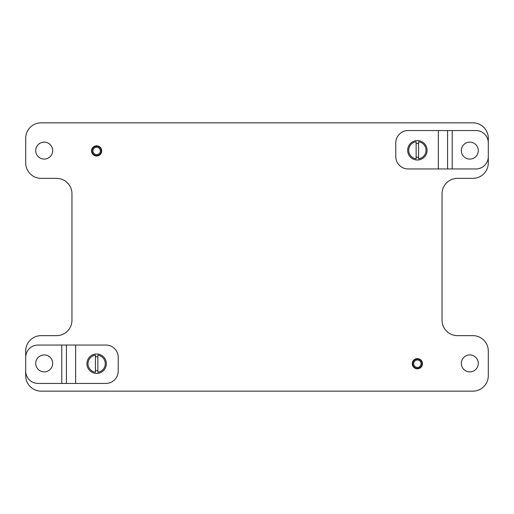 <?xml version="1.0" encoding="UTF-8"?>
<svg xmlns="http://www.w3.org/2000/svg" width="514" height="514" viewBox="0 0 514 514"><rect width="100%" height="100%" fill="white"/><g stroke="black" fill="none" stroke-linecap="round" stroke-linejoin="round"><path stroke-width="0.77" d="M461.315 363.398A8.481 8.481 0 0 0 474.036 370.742A8.481 8.481 0 0 0 474.036 356.054A8.481 8.481 0 0 0 461.315 363.398M422.457 363.706A5.089 5.089 0 0 1 414.824 368.114A5.089 5.089 0 0 1 414.824 359.299A5.089 5.089 0 0 1 422.457 363.706M101.721 150.91A5.089 5.089 0 0 1 94.088 155.318A5.089 5.089 0 0 1 94.088 146.503A5.089 5.089 0 0 1 101.721 150.91M35.723 150.602A8.481 8.481 0 0 1 48.444 143.258A8.481 8.481 0 0 1 48.444 157.946A8.481 8.481 0 0 1 35.723 150.602M66.409 345.048L66.409 383.444L38.036 383.444A12.336 12.336 0 0 1 25.7 371.108L25.7 375.734A15.42 15.42 0 0 0 41.12 391.154L472.88 391.154A15.42 15.42 0 0 0 488.3 375.734L488.3 351.062A15.42 15.42 0 0 0 472.88 335.642L457.46 335.642A15.42 15.42 0 0 1 442.04 320.222L442.04 193.778A15.42 15.42 0 0 1 457.46 178.358L472.88 178.358A15.42 15.42 0 0 0 488.3 162.938L488.3 156.616A12.336 12.336 0 0 1 475.964 168.952L447.591 168.952L447.591 130.556L475.964 130.556A12.336 12.336 0 0 1 488.3 142.892L488.3 138.266A15.42 15.42 0 0 0 472.88 122.846L41.12 122.846A15.42 15.42 0 0 0 25.7 138.266L25.7 162.938A15.42 15.42 0 0 0 41.12 178.358L56.54 178.358A15.42 15.42 0 0 1 71.96 193.778L71.96 320.222A15.42 15.42 0 0 1 56.54 335.642L41.12 335.642A15.42 15.42 0 0 0 25.7 351.062L25.7 357.384A12.336 12.336 0 0 1 38.036 345.048L75.661 345.048L75.661 383.444L105.884 383.444A12.336 12.336 0 0 0 118.22 371.108L118.22 357.384A12.336 12.336 0 0 0 105.884 345.048L75.661 345.048M35.723 363.398A8.481 8.481 0 0 0 48.444 370.742A8.481 8.481 0 0 0 48.444 356.054A8.481 8.481 0 0 0 35.723 363.398M478.277 150.602A8.481 8.481 0 0 0 469.796 142.121A8.481 8.481 0 0 0 461.315 150.602A8.481 8.481 0 0 0 469.796 159.083A8.481 8.481 0 0 0 478.277 150.602M25.7 371.108L25.7 357.384M488.3 142.892L488.3 156.616M106.347 363.706A9.715 9.715 0 0 1 91.775 372.117A9.715 9.715 0 0 1 91.775 355.29A9.715 9.715 0 0 1 106.347 363.706M75.661 383.444L66.409 383.444M407.653 150.294A9.715 9.715 0 0 1 422.225 141.883A9.715 9.715 0 0 1 422.225 158.71A9.715 9.715 0 0 1 407.653 150.294M395.78 142.892L395.78 156.616A12.336 12.336 0 0 0 408.116 168.952L438.339 168.952L438.339 130.556L408.116 130.556A12.336 12.336 0 0 0 395.78 142.892M447.591 168.952L438.339 168.952M438.339 130.556L447.591 130.556M101.258 150.91A4.626 4.626 0 0 1 96.632 155.536A4.626 4.626 0 0 1 92.006 150.91A4.626 4.626 0 0 1 96.632 146.284A4.626 4.626 0 0 1 101.258 150.91M96.632 147.21A3.701 3.701 0 0 0 92.931 150.91A3.701 3.701 0 0 0 96.632 154.611A3.701 3.701 0 0 0 100.333 150.91A3.701 3.701 0 0 0 96.632 147.21M97.866 355.155A8.635 8.635 0 0 1 97.866 372.252L97.866 355.155M95.398 372.252A8.635 8.635 0 0 1 95.398 355.155L95.398 372.252M97.866 370.53A6.939 6.939 0 0 1 95.398 370.53M95.398 356.877A6.939 6.939 0 0 1 97.866 356.877M418.602 141.748A8.635 8.635 0 0 1 418.602 158.845L418.602 141.748M416.134 158.845A8.635 8.635 0 0 1 416.134 141.748L416.134 158.845M418.602 157.123A6.939 6.939 0 0 1 416.134 157.123M416.134 143.47A6.939 6.939 0 0 1 418.602 143.47M421.994 363.706A4.626 4.626 0 0 1 417.368 368.332A4.626 4.626 0 0 1 412.742 363.706A4.626 4.626 0 0 1 417.368 359.08A4.626 4.626 0 0 1 421.994 363.706M417.368 360.006A3.701 3.701 0 0 0 413.667 363.706A3.701 3.701 0 0 0 417.368 367.407A3.701 3.701 0 0 0 421.069 363.706A3.701 3.701 0 0 0 417.368 360.006M61.783 345.048L61.783 383.444M452.217 168.952L452.217 130.556"/></g></svg>
